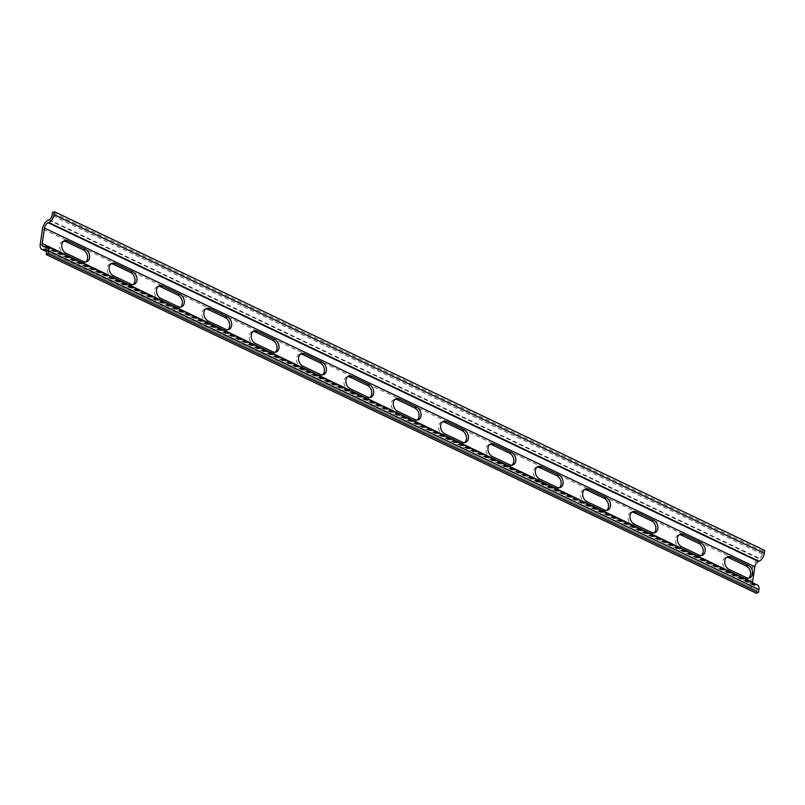 <?xml version="1.0" encoding="UTF-8"?>
<svg xmlns="http://www.w3.org/2000/svg" width="805" height="805" viewBox="0 0 805 805"><rect width="100%" height="100%" fill="white"/><g stroke="black" fill="none" stroke-linecap="round" stroke-linejoin="round"><path stroke-width="0.6" stroke-dasharray="4.03 3.02" d="M752.464 582.659A4.679 2.526 -64.5 0 0 753.48 585.305A4.679 2.526 -64.5 0 0 754.869 585.295L755.462 585.074A6.853 3.703 115.5 0 1 757.485 585.054M756.479 593.285L756.921 590.337A3.743 2.023 -64.5 0 0 756.147 587.871A3.743 2.023 -64.5 0 0 755.04 587.871L46.67 250.576M40.25 244.247L750.532 582.971A7.788 4.206 -64.5 0 0 752.142 588.123A7.788 4.206 -64.5 0 0 754.446 588.103M750.532 582.971L752.836 567.545A7.788 4.206 115.5 0 1 758.843 558.64L759.447 558.418A3.743 2.023 -64.5 0 0 762.325 554.142L762.768 551.194L764.75 550.439M748.67 578.101A6.853 5.021 -110.8 0 1 747.734 578.624A6.853 5.021 -110.8 0 1 744.373 578.382L727.086 570.141A6.853 5.021 -110.8 0 1 722.779 563.601A6.853 5.021 -110.8 0 1 725.577 557.563A6.853 5.021 -110.8 0 1 726.623 557.322M701.316 555.52A6.853 5.021 -110.8 0 1 700.38 556.034A6.853 5.021 -110.8 0 1 697.019 555.802L679.732 547.561A6.853 5.021 -110.8 0 1 675.425 541.02A6.853 5.021 -110.8 0 1 678.223 534.973A6.853 5.021 -110.8 0 1 679.269 534.741M653.962 532.93A6.853 5.021 -110.8 0 1 653.026 533.453A6.853 5.021 -110.8 0 1 649.665 533.222L632.388 524.981A6.853 5.021 -110.8 0 1 628.081 518.44A6.853 5.021 -110.8 0 1 630.868 512.393A6.853 5.021 -110.8 0 1 631.915 512.161M606.608 510.35A6.853 5.021 -110.8 0 1 605.672 510.873A6.853 5.021 -110.8 0 1 602.311 510.642L585.034 502.39A6.853 5.021 -110.8 0 1 580.727 495.85A6.853 5.021 -110.8 0 1 583.514 489.812A6.853 5.021 -110.8 0 1 584.561 489.581M559.264 487.77A6.853 5.021 -110.8 0 1 558.328 488.293A6.853 5.021 -110.8 0 1 554.967 488.051L537.68 479.81A6.853 5.021 -110.8 0 1 533.373 473.27A6.853 5.021 -110.8 0 1 536.16 467.232A6.853 5.021 -110.8 0 1 537.207 467.001M511.91 465.189A6.853 5.021 -110.8 0 1 510.974 465.713A6.853 5.021 -110.8 0 1 507.613 465.471L490.326 457.23A6.853 5.021 -110.8 0 1 486.019 450.689A6.853 5.021 -110.8 0 1 488.816 444.652A6.853 5.021 -110.8 0 1 489.863 444.42M464.555 442.609A6.853 5.021 -110.8 0 1 463.62 443.132A6.853 5.021 -110.8 0 1 460.259 442.891L442.971 434.65A6.853 5.021 -110.8 0 1 438.665 428.109A6.853 5.021 -110.8 0 1 441.462 422.072A6.853 5.021 -110.8 0 1 442.509 421.84M417.201 420.029A6.853 5.021 -110.8 0 1 416.266 420.552A6.853 5.021 -110.8 0 1 412.905 420.311L395.627 412.069A6.853 5.021 -110.8 0 1 391.321 405.529A6.853 5.021 -110.8 0 1 394.108 399.481A6.853 5.021 -110.8 0 1 395.154 399.25M369.847 397.449A6.853 5.021 -110.8 0 1 368.911 397.962A6.853 5.021 -110.8 0 1 365.55 397.73L348.273 389.489A6.853 5.021 -110.8 0 1 343.966 382.949A6.853 5.021 -110.8 0 1 346.754 376.901A6.853 5.021 -110.8 0 1 347.8 376.67M322.503 374.858A6.853 5.021 -110.8 0 1 321.557 375.382A6.853 5.021 -110.8 0 1 318.206 375.15L300.919 366.909A6.853 5.021 -110.8 0 1 296.612 360.368A6.853 5.021 -110.8 0 1 299.4 354.321A6.853 5.021 -110.8 0 1 300.446 354.089M275.149 352.278A6.853 5.021 -110.8 0 1 274.213 352.801A6.853 5.021 -110.8 0 1 270.852 352.57L253.565 344.319A6.853 5.021 -110.8 0 1 249.258 337.778A6.853 5.021 -110.8 0 1 252.046 331.741A6.853 5.021 -110.8 0 1 253.092 331.509M227.795 329.698A6.853 5.021 -110.8 0 1 226.859 330.221A6.853 5.021 -110.8 0 1 223.498 329.98L206.211 321.738A6.853 5.021 -110.8 0 1 201.904 315.198A6.853 5.021 -110.8 0 1 204.701 309.16A6.853 5.021 -110.8 0 1 205.748 308.929M180.441 307.118A6.853 5.021 -110.8 0 1 179.505 307.641A6.853 5.021 -110.8 0 1 176.144 307.399L158.857 299.158A6.853 5.021 -110.8 0 1 154.55 292.618A6.853 5.021 -110.8 0 1 157.347 286.58A6.853 5.021 -110.8 0 1 158.394 286.349M133.087 284.537A6.853 5.021 -110.8 0 1 132.151 285.061A6.853 5.021 -110.8 0 1 128.79 284.819L111.513 276.578A6.853 5.021 -110.8 0 1 107.206 270.037A6.853 5.021 -110.8 0 1 109.993 264A6.853 5.021 -110.8 0 1 111.04 263.758M85.743 261.957A6.853 5.021 -110.8 0 1 84.797 262.47A6.853 5.021 -110.8 0 1 81.436 262.239L64.159 253.998A6.853 5.021 -110.8 0 1 59.852 247.457A6.853 5.021 -110.8 0 1 62.639 241.409A6.853 5.021 -110.8 0 1 63.686 241.178M762.768 551.194L52.486 212.47M754.869 585.295L44.577 246.572M755.462 585.074L45.171 246.34M46.63 251.613L756.921 590.337M46.549 250.003L755.04 587.871M752.836 567.545L42.554 228.821M48.562 219.916L758.843 558.64M744.373 578.382L746.356 577.628M727.086 570.141L729.068 569.387M697.019 555.802L699.002 555.048M679.732 547.561L681.724 546.806M649.665 533.222L651.648 532.467M632.388 524.981L634.37 524.226M602.311 510.642L604.303 509.887M585.034 502.39L587.016 501.636M554.967 488.051L556.949 487.297M537.68 479.81L539.662 479.056M507.613 465.471L509.595 464.716M490.326 457.23L492.308 456.475M460.259 442.891L462.241 442.136M442.971 434.65L444.954 433.895M412.905 420.311L414.887 419.556M395.627 412.069L397.61 411.315M365.55 397.73L367.533 396.976M348.273 389.489L350.256 388.735M318.206 375.15L320.189 374.395M300.919 366.909L302.901 366.154M270.852 352.57L272.835 351.815M253.565 344.319L255.547 343.564M223.498 329.98L225.481 329.225M206.211 321.738L208.193 320.984M176.144 307.399L178.126 306.645M158.857 299.158L160.849 298.403M128.79 284.819L130.772 284.064M111.513 276.578L113.495 275.823M81.436 262.239L83.428 261.484M64.159 253.998L66.141 253.243M49.155 219.695L759.447 558.418M762.325 554.142L52.043 215.418M756.147 587.871L45.865 249.137M747.734 578.624L749.717 577.869M725.577 557.563L727.559 556.808M700.38 556.034L702.363 555.279M678.223 534.973L680.205 534.218M653.026 533.453L655.008 532.699M630.868 512.393L632.851 511.638M605.672 510.873L607.664 510.118M583.514 489.812L585.497 489.058M558.328 488.293L560.31 487.538M536.16 467.232L538.143 466.477M510.974 465.713L512.956 464.958M488.816 444.652L490.798 443.897M463.62 443.132L465.602 442.378M441.462 422.072L443.444 421.317M416.266 420.552L418.248 419.797M394.108 399.481L396.09 398.727M368.911 397.962L370.894 397.207M346.754 376.901L348.736 376.146M321.557 375.382L323.55 374.627M299.4 354.321L301.382 353.566M274.213 352.801L276.196 352.047M252.046 331.741L254.038 330.986M226.859 330.221L228.841 329.466M204.701 309.16L206.684 308.406M179.505 307.641L181.487 306.886M157.347 286.58L159.33 285.825M132.151 285.061L134.133 284.306M109.993 264L111.976 263.245M84.797 262.47L86.789 261.716M62.639 241.409L64.621 240.655M752.142 588.123L46.62 251.673M753.48 585.305L43.198 246.582"/><path stroke-width="1.21" d="M89.556 257.791A6.853 5.021 69.2 0 0 85.27 249.137L67.982 240.896A6.853 5.021 69.2 0 0 64.621 240.655A6.853 5.021 69.2 0 0 61.834 246.702A6.853 5.021 69.2 0 0 66.141 253.243L83.428 261.484A6.853 5.021 69.2 0 0 86.789 261.716A6.853 5.021 69.2 0 0 89.556 257.791M63.686 241.178A6.853 5.021 -110.8 0 1 66 241.651L83.287 249.892A6.853 5.021 -110.8 0 1 87.574 258.546A6.853 5.021 -110.8 0 1 85.743 261.957M136.91 280.382A6.853 5.021 69.2 0 0 132.624 271.718L115.336 263.476A6.853 5.021 69.2 0 0 111.976 263.245A6.853 5.021 69.2 0 0 109.188 269.283A6.853 5.021 69.2 0 0 113.495 275.823L130.772 284.064A6.853 5.021 69.2 0 0 134.133 284.306A6.853 5.021 69.2 0 0 136.91 280.382M111.04 263.758A6.853 5.021 -110.8 0 1 113.354 264.231L130.641 272.472A6.853 5.021 -110.8 0 1 134.928 281.136A6.853 5.021 -110.8 0 1 133.087 284.537M184.265 302.962A6.853 5.021 69.2 0 0 179.978 294.298L162.691 286.057A6.853 5.021 69.2 0 0 159.33 285.825A6.853 5.021 69.2 0 0 156.542 291.863A6.853 5.021 69.2 0 0 160.849 298.403L178.126 306.645A6.853 5.021 69.2 0 0 181.487 306.886A6.853 5.021 69.2 0 0 184.265 302.962M158.394 286.349A6.853 5.021 -110.8 0 1 160.708 286.811L177.986 295.053A6.853 5.021 -110.8 0 1 182.272 303.716A6.853 5.021 -110.8 0 1 180.441 307.118M231.609 325.542A6.853 5.021 69.2 0 0 227.322 316.888L210.045 308.637A6.853 5.021 69.2 0 0 206.684 308.406A6.853 5.021 69.2 0 0 203.886 314.443A6.853 5.021 69.2 0 0 208.193 320.984L225.481 329.225A6.853 5.021 69.2 0 0 228.841 329.466A6.853 5.021 69.2 0 0 231.609 325.542M205.748 308.929A6.853 5.021 -110.8 0 1 208.062 309.392L225.34 317.643A6.853 5.021 -110.8 0 1 229.626 326.297A6.853 5.021 -110.8 0 1 227.795 329.698M278.963 348.122A6.853 5.021 69.2 0 0 274.676 339.469L257.399 331.227A6.853 5.021 69.2 0 0 254.038 330.986A6.853 5.021 69.2 0 0 251.241 337.023A6.853 5.021 69.2 0 0 255.547 343.564L272.835 351.815A6.853 5.021 69.2 0 0 276.196 352.047A6.853 5.021 69.2 0 0 278.963 348.122M253.092 331.509A6.853 5.021 -110.8 0 1 255.406 331.982L272.694 340.223A6.853 5.021 -110.8 0 1 276.98 348.877A6.853 5.021 -110.8 0 1 275.149 352.278M326.317 370.702A6.853 5.021 69.2 0 0 322.03 362.049L304.743 353.808A6.853 5.021 69.2 0 0 301.382 353.566A6.853 5.021 69.2 0 0 298.595 359.614A6.853 5.021 69.2 0 0 302.901 366.154L320.189 374.395A6.853 5.021 69.2 0 0 323.55 374.627A6.853 5.021 69.2 0 0 326.317 370.702M300.446 354.089A6.853 5.021 -110.8 0 1 302.761 354.562L320.048 362.803A6.853 5.021 -110.8 0 1 324.335 371.457A6.853 5.021 -110.8 0 1 322.503 374.858M373.671 393.283A6.853 5.021 69.2 0 0 369.384 384.629L352.097 376.388A6.853 5.021 69.2 0 0 348.736 376.146A6.853 5.021 69.2 0 0 345.949 382.194A6.853 5.021 69.2 0 0 350.256 388.735L367.533 396.976A6.853 5.021 69.2 0 0 370.894 397.207A6.853 5.021 69.2 0 0 373.671 393.283M347.8 376.67A6.853 5.021 -110.8 0 1 350.115 377.143L367.402 385.384A6.853 5.021 -110.8 0 1 371.689 394.037A6.853 5.021 -110.8 0 1 369.847 397.449M421.025 415.863A6.853 5.021 69.2 0 0 416.738 407.209L399.451 398.968A6.853 5.021 69.2 0 0 396.09 398.727A6.853 5.021 69.2 0 0 393.303 404.774A6.853 5.021 69.2 0 0 397.61 411.315L414.887 419.556A6.853 5.021 69.2 0 0 418.248 419.797A6.853 5.021 69.2 0 0 421.025 415.863M395.154 399.25A6.853 5.021 -110.8 0 1 397.469 399.723L414.756 407.964A6.853 5.021 -110.8 0 1 419.033 416.618A6.853 5.021 -110.8 0 1 417.201 420.029M468.369 438.453A6.853 5.021 69.2 0 0 464.083 429.79L446.805 421.548A6.853 5.021 69.2 0 0 443.444 421.317A6.853 5.021 69.2 0 0 440.657 427.354A6.853 5.021 69.2 0 0 444.954 433.895L462.241 442.136A6.853 5.021 69.2 0 0 465.602 442.378A6.853 5.021 69.2 0 0 468.369 438.453M442.509 421.84A6.853 5.021 -110.8 0 1 444.823 422.303L462.1 430.544A6.853 5.021 -110.8 0 1 466.387 439.208A6.853 5.021 -110.8 0 1 464.555 442.609M515.723 461.034A6.853 5.021 69.2 0 0 511.437 452.37L494.159 444.129A6.853 5.021 69.2 0 0 490.798 443.897A6.853 5.021 69.2 0 0 488.001 449.935A6.853 5.021 69.2 0 0 492.308 456.475L509.595 464.716A6.853 5.021 69.2 0 0 512.956 464.958A6.853 5.021 69.2 0 0 515.723 461.034M489.863 444.42A6.853 5.021 -110.8 0 1 492.177 444.883L509.454 453.124A6.853 5.021 -110.8 0 1 513.741 461.788A6.853 5.021 -110.8 0 1 511.91 465.189M563.077 483.614A6.853 5.021 69.2 0 0 558.791 474.96L541.503 466.709A6.853 5.021 69.2 0 0 538.143 466.477A6.853 5.021 69.2 0 0 535.355 472.515A6.853 5.021 69.2 0 0 539.662 479.056L556.949 487.297A6.853 5.021 69.2 0 0 560.31 487.538A6.853 5.021 69.2 0 0 563.077 483.614M537.207 467.001A6.853 5.021 -110.8 0 1 539.521 467.464L556.808 475.715A6.853 5.021 -110.8 0 1 561.095 484.369A6.853 5.021 -110.8 0 1 559.264 487.77M610.432 506.194A6.853 5.021 69.2 0 0 606.145 497.54L588.858 489.299A6.853 5.021 69.2 0 0 585.497 489.058A6.853 5.021 69.2 0 0 582.709 495.095A6.853 5.021 69.2 0 0 587.016 501.636L604.303 509.887A6.853 5.021 69.2 0 0 607.664 510.118A6.853 5.021 69.2 0 0 610.432 506.194M584.561 489.581A6.853 5.021 -110.8 0 1 586.875 490.054L604.163 498.295A6.853 5.021 -110.8 0 1 608.449 506.949A6.853 5.021 -110.8 0 1 606.608 510.35M657.786 528.774A6.853 5.021 69.2 0 0 653.499 520.121L636.212 511.879A6.853 5.021 69.2 0 0 632.851 511.638A6.853 5.021 69.2 0 0 630.063 517.685A6.853 5.021 69.2 0 0 634.37 524.226L651.648 532.467A6.853 5.021 69.2 0 0 655.008 532.699A6.853 5.021 69.2 0 0 657.786 528.774M631.915 512.161A6.853 5.021 -110.8 0 1 634.229 512.634L651.517 520.875A6.853 5.021 -110.8 0 1 655.803 529.529A6.853 5.021 -110.8 0 1 653.962 532.93M705.13 551.355A6.853 5.021 69.2 0 0 700.853 542.701L683.566 534.46A6.853 5.021 69.2 0 0 680.205 534.218A6.853 5.021 69.2 0 0 677.418 540.266A6.853 5.021 69.2 0 0 681.724 546.806L699.002 555.048A6.853 5.021 69.2 0 0 702.363 555.279A6.853 5.021 69.2 0 0 705.13 551.355M679.269 534.741A6.853 5.021 -110.8 0 1 681.583 535.214L698.861 543.456A6.853 5.021 -110.8 0 1 703.147 552.109A6.853 5.021 -110.8 0 1 701.316 555.52M752.484 573.935A6.853 5.021 69.2 0 0 748.197 565.281L730.92 557.04A6.853 5.021 69.2 0 0 727.559 556.808A6.853 5.021 69.2 0 0 724.762 562.846A6.853 5.021 69.2 0 0 729.068 569.387L746.356 577.628A6.853 5.021 69.2 0 0 749.717 577.869A6.853 5.021 69.2 0 0 752.484 573.935M726.623 557.322A6.853 5.021 -110.8 0 1 728.938 557.795L746.215 566.036A6.853 5.021 -110.8 0 1 750.502 574.69A6.853 5.021 -110.8 0 1 748.67 578.101M47.203 246.33A6.853 3.703 115.5 0 1 48.612 250.858L758.904 589.582A6.853 3.703 115.5 0 0 757.485 585.054L47.203 246.33A6.853 3.703 115.5 0 0 45.171 246.34L44.577 246.572A4.679 2.526 -64.5 0 1 43.198 246.582A4.679 2.526 -64.5 0 1 42.232 243.492L752.514 582.216A4.679 2.526 -64.5 0 0 752.464 582.659M758.904 589.582L758.461 592.53L48.179 253.806L48.612 250.858M46.67 250.576L44.164 249.379L44.758 249.148A3.743 2.023 -64.5 0 1 45.865 249.137A3.743 2.023 -64.5 0 1 46.63 251.613L46.197 254.561L756.479 593.285L758.461 592.53M46.197 254.561L48.179 253.806M54.026 214.663L54.468 211.715L764.75 550.439L764.307 553.387L54.026 214.663A6.853 3.703 115.5 0 1 48.743 222.492L48.149 222.723A4.679 2.526 -64.5 0 0 44.537 228.067L42.232 243.492M54.468 211.715L52.486 212.47L52.043 215.418A3.743 2.023 -64.5 0 1 49.155 219.695L48.562 219.916A7.788 4.206 115.5 0 0 42.554 228.821L40.25 244.247A7.788 4.206 115.5 0 0 41.85 249.399A7.788 4.206 115.5 0 0 44.164 249.379M764.307 553.387A6.853 3.703 115.5 0 1 759.024 561.226L758.431 561.447A4.679 2.526 -64.5 0 0 754.828 566.79L752.514 582.216M85.27 249.137L83.287 249.892M132.624 271.718L130.641 272.472M179.978 294.298L177.986 295.053M227.322 316.888L225.34 317.643M274.676 339.469L272.694 340.223M322.03 362.049L320.048 362.803M369.384 384.629L367.402 385.384M416.738 407.209L414.756 407.964M464.083 429.79L462.1 430.544M511.437 452.37L509.454 453.124M558.791 474.96L556.808 475.715M606.145 497.54L604.163 498.295M653.499 520.121L651.517 520.875M700.853 542.701L698.861 543.456M748.197 565.281L746.215 566.036M44.758 249.148L46.549 250.003M759.024 561.226L48.743 222.492M48.149 222.723L758.431 561.447M728.938 557.795L730.92 557.04M681.583 535.214L683.566 534.46M634.229 512.634L636.212 511.879M586.875 490.054L588.858 489.299M539.521 467.464L541.503 466.709M492.177 444.883L494.159 444.129M444.823 422.303L446.805 421.548M397.469 399.723L399.451 398.968M350.115 377.143L352.097 376.388M302.761 354.562L304.743 353.808M255.406 331.982L257.399 331.227M208.062 309.392L210.045 308.637M160.708 286.811L162.691 286.057M113.354 264.231L115.336 263.476M66 241.651L67.982 240.896M44.537 228.067L754.828 566.79M46.62 251.673L41.85 249.399"/></g></svg>
